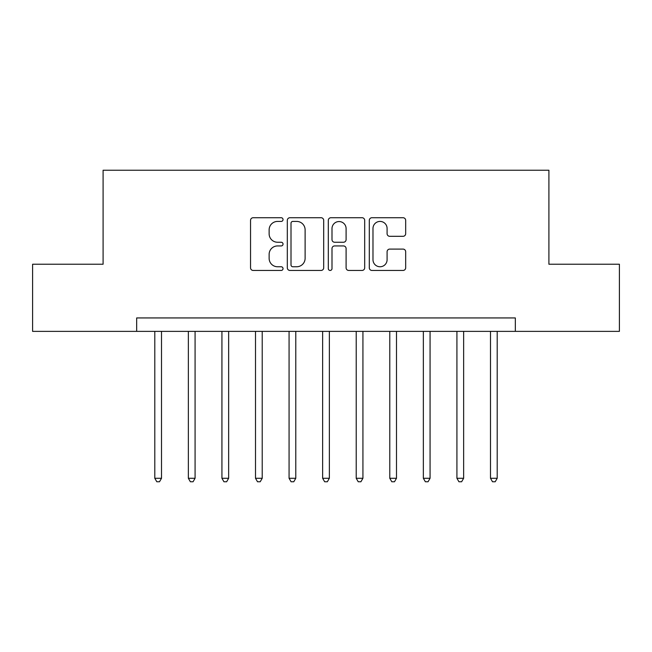 <?xml version="1.0" encoding="UTF-8"?>
<svg xmlns="http://www.w3.org/2000/svg" width="652" height="652" viewBox="0 0 652 652"><rect width="100%" height="100%" fill="white"/><g stroke="black" fill="none" stroke-linecap="round" stroke-linejoin="round"><path stroke-width="0.98" d="M283.033 219.577A1.842 1.842 0 0 0 281.183 217.727L253.18 217.727A2.632 2.632 0 0 0 250.539 220.368L250.539 267.817A2.632 2.632 0 0 0 253.18 270.45L281.183 270.45A1.842 1.842 0 0 0 283.033 268.608A1.842 1.842 0 0 0 281.183 266.758L277.565 266.758A8.435 8.435 0 0 1 269.129 258.322L269.129 254.37A8.435 8.435 0 0 1 277.565 245.934L281.183 245.934A1.842 1.842 0 0 0 283.033 244.092A1.842 1.842 0 0 0 281.183 242.242L277.565 242.242A8.435 8.435 0 0 1 269.129 233.807L269.129 229.854A8.435 8.435 0 0 1 277.565 221.419L281.183 221.419A1.842 1.842 0 0 0 283.033 219.577M403.042 236.309A2.632 2.632 0 0 0 405.674 233.677L405.674 220.368A2.632 2.632 0 0 0 403.042 217.727L371.933 217.727A2.632 2.632 0 0 0 369.301 220.368L369.301 267.817A2.632 2.632 0 0 0 371.933 270.45L403.042 270.45A2.632 2.632 0 0 0 405.674 267.817L405.674 251.737A2.632 2.632 0 0 0 403.042 249.097L389.725 249.097A2.632 2.632 0 0 0 387.092 251.737L387.092 259.708A7.05 7.05 0 0 1 380.043 266.758A7.05 7.05 0 0 1 372.985 259.708L372.985 228.469A7.05 7.05 0 0 1 380.043 221.419A7.05 7.05 0 0 1 387.092 228.469L387.092 233.677A2.632 2.632 0 0 0 389.725 236.309L403.042 236.309M136.667 331.371L32.6 331.371L32.6 264.231L103.097 264.231L103.097 170.237L548.902 170.237L548.902 264.231L619.4 264.231L619.4 331.371L515.333 331.371L515.333 317.94L136.667 317.94L136.667 331.371L515.333 331.371M323.694 220.368A2.632 2.632 0 0 0 321.061 217.727L289.953 217.727A2.632 2.632 0 0 0 287.312 220.368L287.312 267.817A2.632 2.632 0 0 0 289.953 270.45L321.061 270.45A2.632 2.632 0 0 0 323.694 267.817L323.694 220.368M330.939 217.727L362.047 217.727A2.632 2.632 0 0 1 364.688 220.368L364.688 267.817A2.632 2.632 0 0 1 362.047 270.45L348.738 270.45A2.632 2.632 0 0 1 346.098 267.817L346.098 248.575A2.632 2.632 0 0 0 343.465 245.934L334.631 245.934A2.632 2.632 0 0 0 331.998 248.575L331.998 268.608A1.842 1.842 0 0 1 330.148 270.45A1.842 1.842 0 0 1 328.306 268.608L328.306 220.368A2.632 2.632 0 0 1 330.939 217.727M292.854 221.419A1.842 1.842 0 0 0 291.004 223.261L291.004 264.916A1.842 1.842 0 0 0 292.854 266.758L296.676 266.758A8.435 8.435 0 0 0 305.112 258.322L305.112 229.854A8.435 8.435 0 0 0 296.676 221.419L292.854 221.419M346.098 228.599A7.05 7.05 0 0 0 339.048 221.55A7.05 7.05 0 0 0 331.998 228.599L331.998 239.61A2.632 2.632 0 0 0 334.631 242.242L343.465 242.242A2.632 2.632 0 0 0 346.098 239.61L346.098 228.599M154.793 331.371L154.793 478.275L161.509 478.275L161.509 331.371M161.509 478.275L159.495 481.763L156.806 481.763L154.793 478.275M188.363 331.371L188.363 478.275L195.078 478.275L195.078 331.371M195.078 478.275L193.065 481.763L190.376 481.763L188.363 478.275M221.933 331.371L221.933 478.275L228.648 478.275L228.648 331.371M228.648 478.275L226.635 481.763L223.946 481.763L221.933 478.275M255.502 331.371L255.502 478.275L262.218 478.275L262.218 331.371M262.218 478.275L260.205 481.763L257.516 481.763L255.502 478.275M289.072 331.371L289.072 478.275L295.788 478.275L295.788 331.371M295.788 478.275L293.775 481.763L291.085 481.763L289.072 478.275M322.642 331.371L322.642 478.275L329.358 478.275L329.358 331.371M329.358 478.275L327.345 481.763L324.655 481.763L322.642 478.275M356.212 331.371L356.212 478.275L362.928 478.275L362.928 331.371M362.928 478.275L360.915 481.763L358.225 481.763L356.212 478.275M389.782 331.371L389.782 478.275L396.498 478.275L396.498 331.371M396.498 478.275L394.484 481.763L391.795 481.763L389.782 478.275M423.352 331.371L423.352 478.275L430.067 478.275L430.067 331.371M430.067 478.275L428.054 481.763L425.365 481.763L423.352 478.275M456.922 331.371L456.922 478.275L463.637 478.275L463.637 331.371M463.637 478.275L461.624 481.763L458.935 481.763L456.922 478.275M490.491 331.371L490.491 478.275L497.207 478.275L497.207 331.371M497.207 478.275L495.194 481.763L492.504 481.763L490.491 478.275"/></g></svg>
